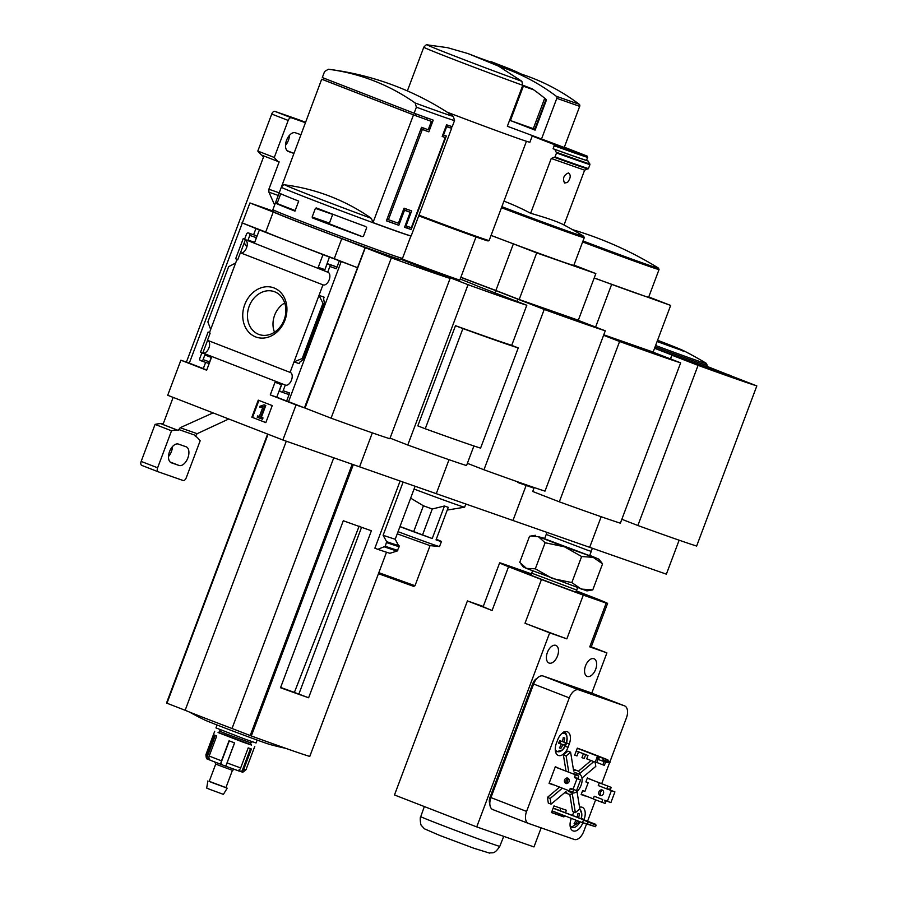 <?xml version="1.0" encoding="UTF-8"?>
<svg xmlns="http://www.w3.org/2000/svg" width="898" height="898" viewBox="0 0 898 898"><rect width="100%" height="100%" fill="white"/><g stroke="black" fill="none" stroke-linecap="round" stroke-linejoin="round"><path stroke-width="1.35" d="M240.473 252.809L245.244 240.136M202.813 353.015L207.573 340.342M180.891 360.199L167.702 395.277L282.87 439.998L296.059 404.931L270.276 394.918L275.046 382.222L281.635 384.782L279.873 389.451A1.785 1.47 -70.7 0 0 280.614 391.663L281.164 391.876A1.785 1.47 -70.7 0 0 283.162 390.731L285.306 385.051L202.712 352.97L201.781 353.116L199.805 358.358A1.785 1.47 -70.7 0 0 200.546 360.569L201.096 360.783A1.785 1.47 -70.7 0 0 203.094 359.638L204.856 354.968L211.434 357.516L206.663 370.212L180.891 360.199L189.287 363.14L249.925 202.948L273.239 212.007A69.988 1.111 20.6 0 0 341.79 238.621L365.284 247.736L305.028 408.062L331.07 418.176L391.337 257.861A173.729 2.75 20.6 0 0 450.1 278.414L400.935 259.309A69.988 1.111 20.6 0 0 400.665 259.196M273.632 211.243L249.925 202.948M285.306 385.051A6.78 3.839 111.2 0 0 285.418 385.096A6.78 3.839 111.2 0 0 291.457 380.168A6.78 3.839 111.2 0 0 290.335 372.457A6.78 3.839 111.2 0 0 290.065 372.378L322.966 284.846L240.372 252.776L237.701 259.892L236.926 259.601L237.712 259.87M245.648 240.294A6.78 3.839 -68.8 0 1 246.479 248.016A6.78 3.839 -68.8 0 1 240.619 252.866M245.322 239.62L327.725 272.173L329.869 266.482A1.785 1.47 -70.7 0 0 329.128 264.281L328.578 264.068A1.785 1.47 -70.7 0 0 326.58 265.202L324.818 269.883L318.24 267.323L323.011 254.639L259.399 229.933L254.617 242.617L248.039 240.069L249.801 235.388A1.785 1.47 -70.7 0 0 249.06 233.188L248.51 232.975A1.785 1.47 -70.7 0 0 246.512 234.109L244.548 239.328L245.322 239.62M237.802 259.612L235.646 258.77L237.835 259.544M235.646 258.77L243.268 238.498L244.66 239.036M236.926 259.601L209.402 332.844L210.166 333.147L207.472 340.297L290.065 372.378M202.645 353.139L200.49 352.297L208.112 332.024L209.503 332.563M207.988 340.499A6.78 3.839 -68.8 0 1 208.819 348.211A6.78 3.839 -68.8 0 1 202.948 353.071M200.49 352.297L202.679 353.06M201.781 353.116L202.555 353.397M274.036 287.944A26.154 21.552 109.3 0 1 277.639 331.418A26.154 21.552 109.3 0 1 242.83 317.903A26.154 21.552 109.3 0 1 274.036 287.944M205.642 362.365L203.285 368.651L206.742 369.998M259.399 229.933L242.011 222.861M203.307 368.584L189.287 363.14M282.87 439.998L359.57 466.825L372.333 432.87L359.57 466.825L436.271 493.664L449.034 459.697L436.271 493.664L512.971 520.492L526.149 485.425L517.764 482.484L517.966 481.934M272.24 405.593L258.254 400.16L251.855 417.2L265.83 422.621L272.24 405.593M281.164 391.876A1.785 1.47 -70.7 0 0 281.209 391.887L287.697 394.155A1.785 1.47 -70.7 0 0 289.65 392.998L286.642 401.024L276.764 397.185L281.456 384.714M322.966 284.846A6.78 3.839 111.2 0 0 323.089 284.891A6.78 3.839 111.2 0 0 329.117 279.963A6.78 3.839 111.2 0 0 327.995 272.251A6.78 3.839 111.2 0 0 327.725 272.173M256.009 228.361L253.606 234.76M323.359 79.653A69.584 1.1 20.6 0 0 321.686 79.226L281.411 187.02M328.365 69.247L324.582 71.526L322.315 77.554L414.124 113.204A69.584 1.1 -159.4 0 0 433.229 120.141L428.829 131.838A69.584 1.1 -159.4 0 1 422.341 129.492L388.441 219.673A69.584 1.1 20.6 0 0 398.386 223.243L404.033 208.213A69.584 1.1 20.6 0 0 411.666 210.884L406.019 225.914A69.584 1.1 20.6 0 0 411.34 227.688L445.228 137.506A69.584 1.1 -159.4 0 1 442.186 136.507L446.587 124.822A69.584 1.1 -159.4 0 0 452.289 126.551L454.545 120.534L453.31 116.325A66.856 1.055 -159.4 0 1 442.153 112.733A66.856 1.055 -159.4 0 1 415.145 102.978A283.252 233.435 -70.7 0 0 328.264 69.236A66.856 1.055 -159.4 0 1 328.365 69.247A285.497 285.497 0 0 1 444.566 110.533A283.252 233.435 109.3 0 1 453.31 116.325M452.042 126.506L451.413 128.167L446.025 126.281M415.796 113.822L415.168 115.483L323.302 79.81L323.92 78.171M431.377 121.376L428.234 129.727A69.584 1.1 20.6 0 1 421.544 127.314L386.398 220.829A69.584 1.1 -159.4 0 0 398.835 225.297L404.482 210.267A69.584 1.1 -159.4 0 0 410.206 212.265L404.56 227.295A69.584 1.1 -159.4 0 0 411.194 229.506L446.351 135.991A69.584 1.1 20.6 0 1 443.5 135.07L446.643 126.719A69.584 1.1 20.6 0 0 451.66 128.223L411.172 235.938A69.584 1.1 -159.4 0 1 373.007 222.592L413.495 114.877A69.584 1.1 20.6 0 0 431.377 121.376L415.168 115.483M373.007 222.592L371.39 218.371A283.252 233.435 -70.7 0 0 285.171 184.898L284.677 184.865C283.97 184.371 282.859 185.145 281.332 187.199A69.236 1.1 -159.4 0 0 345.752 212.579A69.236 1.1 -159.4 0 0 410.947 235.916L402.517 258.343A69.236 1.1 -159.4 0 1 402.506 258.355A69.236 1.1 -159.4 0 1 337.322 235.007A69.236 1.1 -159.4 0 1 272.902 209.649A69.236 1.1 -159.4 0 1 272.902 209.627L279.188 192.947A69.236 1.1 20.6 0 0 298.708 201.107L294.937 211.131A69.236 1.1 -159.4 0 1 275.417 202.97L275.652 202.308M315.4 208.358L312.134 217.035L312.493 217.945A69.236 1.1 -159.4 0 0 362.074 236.623L363.421 236.354L366.676 227.665L365.834 226.599A69.236 1.1 20.6 0 1 316.253 207.921L315.4 208.358L332.698 214.409L329.431 223.097L312.134 217.035M296.059 404.931L304.456 407.86L365.093 247.668M357.18 267.582L323.011 254.639M242.393 222.996L265.707 232.043A69.988 1.111 -159.4 0 0 334.258 258.658L357.561 267.716M329.869 266.482L336.357 268.749A1.785 1.47 -70.7 0 0 335.616 266.549L335.066 266.336A1.785 1.47 -70.7 0 0 334.988 266.313L328.533 264.057L335.066 266.336M336.357 268.749L339.365 260.734M329.499 256.907L324.896 269.658M324.156 297.182L319.003 295.375L322.954 303.311L324.515 303.569L323.549 298.439L324.156 297.182L323.594 298.675M294.028 361.838L299.18 363.645L299.505 362.388L303.558 359.312L302.188 358.571L294.028 361.838M281.242 391.898L287.652 394.143A1.785 1.47 -70.7 0 0 287.697 394.155M248.51 232.975L254.998 235.242A1.785 1.47 -70.7 0 0 254.92 235.22M248.465 232.964L255.537 235.456A1.785 1.47 -70.7 0 1 256.289 237.656L254.706 242.404M210.66 329.476L207.865 321.933L228.631 266.684L235.646 263.002M211.255 357.449L209.582 361.905A1.785 1.47 -70.7 0 1 207.618 363.061A1.785 1.47 -70.7 0 0 207.618 363.061L201.174 360.805M265.707 232.043L273.239 212.007M334.258 258.658L341.79 238.621M402.506 258.355L400.205 259.399A67.451 1.066 -159.4 0 1 336.705 236.657A67.451 1.066 -159.4 0 1 273.946 211.939L272.902 209.649M365.284 247.736L391.337 257.861M331.07 418.176A173.729 2.75 20.6 0 0 389.833 438.74L450.1 278.414M258.916 400.418L252.518 417.424L251.855 417.2M252.518 417.424L265.842 422.599M264.113 404.807L259.926 406.278L259.87 407.243L263.092 406.592L259.354 416.549L257.681 415.897L257.198 417.166L261.868 418.973L262.339 417.705L260.667 417.065L265.123 405.2L264.113 404.807L265.123 405.2M261.868 418.973L262.53 419.209L263.013 417.94L260.667 417.065M261.34 417.289L265.797 405.436M263.013 417.94L262.339 417.705M259.365 416.526L257.681 415.897M259.87 407.243L261.453 407.041M262.115 407.277L262.923 407.052M341.274 261.408L288.55 401.687L286.642 401.024M318.24 267.323L324.728 269.591M270.276 394.918L276.764 397.185M304.456 407.86L288.55 401.687M248.039 240.069L254.527 242.337M322.954 303.311L302.188 358.571M274.665 291.783A22.742 18.746 109.3 0 1 274.968 291.906A22.742 18.746 109.3 0 1 284.352 319.25A22.742 18.746 109.3 0 1 259.971 334.786A22.742 18.746 109.3 0 1 248.903 307.06A22.742 18.746 109.3 0 1 274.665 291.783M274.496 332.215A21.316 17.567 109.3 0 1 284.733 302.974M415.145 102.978L416.391 107.176L414.124 113.204M445.969 126.45L446.643 126.719M413.495 114.877L321.686 79.226M329.431 223.097L329.723 223.972L312.493 217.945M329.723 223.972L362.22 236.589M281.052 193.912L278.93 193.598L281.332 187.199M280.591 194.181L277.325 202.858L275.664 202.274M277.325 202.858L277.628 203.745L275.417 202.97M277.628 203.745L295.577 210.716M403.494 209.661L410.206 212.265M404.639 227.071L411.194 229.506M407.4 228.036L407.95 226.577M442.826 134.801L443.5 135.07M442.254 136.35L445.228 137.506M405.2 225.6L406.019 225.914M404.448 210.031L405.009 208.561M386.443 220.706L398.835 225.297M403.415 209.851L404.482 210.267M392.134 222.693L392.695 221.211M387.038 219.134L388.441 219.673M420.926 128.953L422.341 129.492M420.971 128.852L428.829 131.838M422.846 129.514L423.418 127.987M426.595 119.524L427.179 117.975M244.582 241.899A7.846 4.445 111.2 0 0 246.759 246.175L247.029 246.277M487.805 61.255L468.026 53.577L498.592 66.16L521.861 81.303L522.748 85.321L507.359 126.259L564.236 147.463L579.693 106.346A1.785 1.47 -70.7 0 0 579.255 104.303A285.497 235.287 -70.7 0 0 525.779 75.623L502.88 67.608A285.497 235.287 -70.7 0 0 498.592 66.16M521.861 81.303A63.814 1.01 -159.4 0 1 458.227 57.45A63.814 1.01 -159.4 0 1 427.493 44.9L447.417 47.65L468.026 53.577M390.069 438.134L407.771 445.015L468.038 284.688A173.729 2.75 20.6 0 0 526.8 305.241L477.635 286.148A69.988 1.111 20.6 0 0 460.18 279.053M441.569 275.102L441.794 274.507L441.76 275.17M407.771 445.015A173.729 2.75 20.6 0 0 466.533 465.568L473.908 445.958M511.714 345.382L526.8 305.241M425.248 428.761L417.817 425.877L455.488 325.682A173.729 2.75 20.6 0 0 510.816 345.034L518.247 347.919L480.576 448.124A154.523 2.447 20.6 0 1 425.248 428.761L462.908 328.567A154.523 2.447 20.6 0 0 518.247 347.919M359.144 526.161L294.398 692.403A53.611 0.853 -159.4 0 1 280.647 687.419M361.568 527.294L298.854 694.132L294.398 692.403M400.115 481.014L374.87 548.195L377.822 549.34L385.309 546.287L386.634 541.662L383.109 535.275L403.112 482.058M415.112 486.256L395.21 539.227L399.161 546.725L397.096 551.058L389.923 553.291A142.569 2.256 -159.4 0 1 377.822 549.34M418.266 266.044L418.49 265.449L441.794 274.507M401.204 258.95A69.988 1.111 20.6 0 0 418.49 265.449M476.007 236.96L459.776 280.131A53.532 0.842 -159.4 0 1 401.574 258.781M441.984 274.575L468.038 284.688M395.21 539.227A142.569 2.256 -159.4 0 1 383.109 535.275M267.649 434.082L166.523 703.044L185.145 710.284A63.163 0.999 20.6 0 0 232.021 728.491L251.317 735.967A138.82 2.2 20.6 0 0 309.765 756.419L386.51 552.236L309.788 756.419M286.294 441.199L185.145 710.284M333.764 457.8L232.021 728.491M308.62 697.768L371.39 530.763A138.82 2.2 20.6 0 1 343.294 520.739L280.524 687.733A138.82 2.2 20.6 0 0 308.62 697.768L298.854 694.132M189.388 712.013A356.865 356.865 0 0 0 204.284 719.803A35.639 0.561 20.6 0 0 218.214 725.438A35.639 0.561 20.6 0 0 270.186 744.565A356.865 356.865 0 0 0 285.833 748.371M490.925 61.58L510.693 69.258L478.286 57.551M521.121 73.984L510.693 69.258M532.267 135.935L529.899 142.221A66.373 1.055 -159.4 0 1 447.148 112.171M526.441 141.278L489.152 240.496A62.804 0.988 -159.4 0 1 489.129 240.507A62.804 0.988 -159.4 0 1 418.984 215.161M489.129 240.507L488.22 240.922A62.097 0.977 -159.4 0 1 418.726 215.823M455.488 325.682L462.908 328.567M541.348 139.459L556.805 98.331A1.785 1.47 -70.7 0 0 556.356 96.299A285.497 235.287 -70.7 0 0 502.88 67.608M510.423 120.557L535.107 130.143L546.343 100.25A0.718 0.584 -70.7 0 0 546.175 99.454A277.639 228.81 -70.7 0 0 532.424 88.947L524.14 85.737A0.718 0.584 -70.7 0 0 523.343 86.186L510.423 120.557L535.388 129.379M544.716 98.252L533.322 128.571M251.35 744.812L218.293 732.398M237.903 770.641L239.003 770.046A3.57 2.627 109.6 0 0 240.664 767.936L248.196 747.888L251.384 749.011L243.852 769.047A3.57 3.199 -71.2 0 1 242.033 771.101L238.902 771L224.186 765.612L226.116 765.309L234.614 742.904L229.046 740.805L221.514 760.842A3.57 0.775 110.8 0 0 220.841 763.322L229.271 740.884M222.176 764.849L210.009 760.123L209.144 758.776A3.57 2.975 -68 0 1 209.189 756.06L216.721 736.023L214.353 735.035L206.821 755.072A3.57 3.401 113.5 0 0 206.888 757.845L215.318 735.44M209.986 760.112L208.998 759.708C207.618 757.946 206.338 761.223 205.923 754.634L206.821 755.072M209.245 759.809L206.888 757.845M224.186 765.612L210.009 760.123M222.423 764.95L220.841 763.322M237.858 770.63L224.41 765.691M254.796 746.317L246.007 769.698C240.552 774.244 243.807 771.461 239.104 771.068L238.902 771M257.154 740.064L256.053 742.983L245.244 739.234L215.969 727.908L217.069 724.989M252.473 741.838L250.407 742.769L226.801 734.115L220.347 731.466L219.415 729.412M250.419 742.769L251.462 745.059L242.561 741.984L218.057 732.499L220.347 731.466M234.434 769.406L232.436 770.316L219.314 765.511L215.733 764.041L214.824 762.032M232.436 770.316L225.903 787.681L212.781 782.876L209.2 781.406L215.733 764.041M225.937 787.602L209.234 781.327M227.228 788.175L223.4 794.36L210.278 789.555L206.697 788.085L207.887 780.912M213.062 412.889L180.15 427.729L178.231 430.423L177.007 429.996A78.508 44.451 111.2 0 0 171.529 430.793L157.621 467.802A3.57 2.021 111.2 0 0 158.239 471.798A3.57 2.021 111.2 0 0 158.273 471.809L183.069 480.486A3.57 2.021 111.2 0 0 186.234 477.815L200.153 440.806A78.508 44.451 111.2 0 0 196.482 436.798L195.259 436.372L197.156 433.678L228.754 418.984M305.365 122.667L291.345 117.761A3.57 2.021 111.2 0 0 288.191 120.433L274.272 157.453A78.508 44.451 111.2 0 0 277.942 161.449L279.166 161.876L268.884 189.231L268.917 192.183L274.631 205.047M262.508 155.455L263.754 156.364L186.402 362.13M173.157 397.387L163.122 424.092L160.551 423.598A78.508 44.451 111.2 0 0 155.073 424.395L141.166 461.415A3.57 2.021 111.2 0 0 141.783 465.411A3.57 2.021 111.2 0 0 141.817 465.422L158.194 471.787L141.783 465.411M178.231 430.423L161.573 423.957M285.519 145.229A9.99 5.657 111.2 0 0 289.459 135.329M262.362 155.825A78.508 44.451 111.2 0 0 263.585 156.791M299.696 120.051L305.5 122.308L299.741 120.063A3.57 2.021 111.2 0 0 299.741 120.063A3.57 2.021 111.2 0 0 299.696 120.051L274.9 111.374A3.57 2.021 111.2 0 0 271.735 114.046L257.816 151.066A78.508 44.451 111.2 0 0 261.486 155.062L277.942 161.449M163.313 423.564A78.508 44.451 111.2 0 0 161.73 423.553M196.482 436.798L195.27 436.338M177.007 429.996L160.551 423.598M171.529 430.793L155.073 424.395M168.51 456.532A9.99 5.657 111.2 0 0 172.461 446.632M171.372 462.796L179.005 465.456A9.99 5.657 111.2 0 0 187.828 458.07A9.99 5.657 111.2 0 0 186.144 446.789A9.99 5.657 111.2 0 0 186.043 446.755L178.41 444.083A9.99 5.657 111.2 0 0 169.587 451.481A9.99 5.657 111.2 0 0 171.271 462.751A9.99 5.657 111.2 0 0 171.372 462.796L171.17 462.717M300.841 134.689L295.42 132.792A9.99 5.657 111.2 0 0 286.585 140.189A9.99 5.657 111.2 0 0 288.28 151.459A9.99 5.657 111.2 0 0 288.381 151.493L288.179 151.414M293.814 153.39L288.381 151.493M274.272 157.453L257.816 151.066M436.282 539.238A42.823 0.673 -159.4 0 1 441.434 541.539A42.823 0.673 -159.4 0 1 436.046 539.866L448.27 507.325A42.823 0.673 20.6 0 1 444.454 506.001L432.275 508.998L423.407 505.787L410.655 498.143M465.838 504.002L464.636 507.179A52.454 0.831 -159.4 0 1 464.614 507.19A52.454 0.831 -159.4 0 1 414.068 489.062M423.407 505.787L413.709 531.571L432.23 538.531A42.823 0.673 -159.4 0 1 399.936 526.655M432.275 508.998L422.588 534.781M399.969 526.542L413.709 531.571M534.377 136.754L532.256 135.957M564.023 224.971L584.632 170.16L588.426 168.611L589.919 164.637L588.201 161.079L586.495 160.416L587.618 157.408L587.135 156.072L564.337 147.216M587.618 157.408A101.71 1.605 -159.4 0 1 554.234 145.734L553.74 144.387L532.222 136.036M554.234 145.734L553.101 148.731L554.818 149.405L556.524 152.952L555.031 156.937L551.237 158.475L530.639 213.297A355.496 292.973 -70.7 0 0 503.946 201.13M530.639 213.297C546.916 217.922 558.04 221.817 564.023 224.983L563.865 224.893A356.865 356.865 0 0 1 583.621 236.23A68.719 1.089 -159.4 0 1 534.052 218.82A68.719 1.089 -159.4 0 1 501.847 206.697M584.632 170.16L551.237 158.475M567.514 182.417C570.746 178.107 571.061 174.942 568.456 172.921C563.764 174.975 562.451 178.354 564.528 183.035L567.514 182.417M583.621 236.23L584.239 237.678L573.822 265.37A69.584 1.1 -159.4 0 1 491.06 235.399M491.06 235.422A69.988 1.111 20.6 0 0 513.387 243.852L536.701 252.91L595.845 273.598L573.934 265.09M576.561 319.609L518.606 299.315M495.763 290.447L518.561 299.427M460.831 277.325A68.585 1.089 20.6 0 0 495.718 290.559M460.82 277.347A69.988 1.111 20.6 0 0 495.808 290.615L494.966 292.871M495.808 290.615L544.222 309.451A187.177 2.963 20.6 0 0 605.274 330.812L576.527 319.688M460.876 277.213A69.988 1.111 20.6 0 0 495.864 290.481L519.167 299.528L578.312 320.227L595.845 273.598M513.387 243.852L495.864 290.481M536.701 252.91L519.167 299.528M467.375 463.334L483.955 469.777A187.177 2.963 20.6 0 0 545.007 491.127L605.274 330.812M483.955 469.777L544.222 309.451M517.057 301.459L517.888 299.225M588.201 161.079A105.526 1.673 -159.4 0 1 554.818 149.405M586.495 160.416A101.71 1.605 -159.4 0 1 553.101 148.731M441.434 541.539L439.549 546.545A42.823 0.673 -159.4 0 1 439.459 546.556A42.823 0.673 -159.4 0 1 398.05 531.672M444.454 506.001L432.23 538.531M439.459 546.556L430.019 545.625L397.23 533.839M430.075 545.625L414.999 585.732L378.844 572.7M414.999 585.732L413.619 586.36L378.473 573.687M533.928 487.457L533.973 488.153L526.149 485.425L512.971 520.492L589.672 547.32L601.177 516.72L589.672 547.32L666.372 574.159L679.135 540.192M533.973 488.153L532.716 491.498L559.319 501.825L619.586 341.498A187.177 2.963 20.6 0 0 680.639 362.859L651.353 351.522M584.306 237.24A356.304 201.736 -68.8 0 1 584.43 237.252L584.048 238.251M651.376 351.455L603.737 334.887M603.591 335.291L619.586 341.498M603.77 334.797L653.138 352.061L670.66 305.432L648.749 296.935M594.184 278.021L670.66 305.432M595.61 327.052L611.516 284.745M583.004 240.956A68.719 1.089 -159.4 0 0 647.088 264.551A68.719 1.089 -159.4 0 0 658.436 268.064L659.053 269.512L648.648 297.216A69.584 1.1 -159.4 0 1 594.218 277.92M533.715 488.029L532.301 487.491M559.319 501.825A187.177 2.963 20.6 0 0 620.372 523.186L680.639 362.859M532.884 487.109A0.718 0.584 109.3 0 1 532.144 487.457L517.776 482.428L532.155 487.457M672.018 355.238L698.072 365.351A173.729 2.75 20.6 0 0 756.834 385.904L730.781 375.791L672.018 355.238L670.615 358.976M730.972 375.869L707.725 366.642A69.988 1.111 20.6 0 0 706.816 366.238M670.424 358.897L671.895 355.002L731.039 375.69M654.563 348.267L671.895 355.002M654.608 348.132A67.092 1.066 20.6 0 0 706.681 366.586L707.175 365.273A67.092 1.066 -159.4 0 1 655.102 346.819M621.843 519.28L637.872 525.51L698.072 365.351M637.872 525.51A173.729 2.75 20.6 0 0 696.635 546.063L756.834 385.904M657.493 340.465L670.75 345.842L657.235 341.15M589.761 555.334L598.843 559.14L602.558 563.843L593.163 557.344L581.635 556.513L564.438 546.792L545.12 542.74L538.385 536.678L530.639 536.084L529.528 536.286L519.729 562.35L526.464 568.412L535.32 568.804L552.506 578.525L571.835 582.577L581.231 589.077L592.759 589.907L586.899 590.895L526.464 568.412L523.455 567.053L521.121 564.202M598.843 559.14L564.438 546.792L538.385 536.678L544.727 538.407M587.225 550.081L546.22 534.445L544.592 538.766L589.627 555.694L591.254 551.372L587.225 550.081M545.12 542.74L535.32 568.804M581.635 556.513L571.835 582.577M602.558 563.843L592.759 589.907M575.854 592.13L576.707 590.076L531.672 573.149L530.954 575.248M596.025 599.235L576.314 591.03A44.608 0.707 20.6 0 1 588.28 596.586A44.608 0.707 20.6 0 1 529.764 574.787A44.608 0.707 20.6 0 1 531.335 574.125A46.393 0.73 20.6 0 0 510.187 566.818A46.393 0.73 20.6 0 0 528.81 574.462A46.393 0.73 20.6 0 0 573.609 591.344A46.393 0.73 20.6 0 0 597.035 599.46A46.393 0.73 20.6 0 0 576.325 590.996M576.381 590.873L598.685 599.538A57.652 0.909 -159.4 0 1 607.587 603.422A57.652 0.909 -159.4 0 1 606.195 603.108L583.296 595.105A57.652 0.909 -159.4 0 1 541.449 579.513L508.537 566.739A57.652 0.909 -159.4 0 1 499.647 562.855A57.652 0.909 -159.4 0 1 501.039 563.158L523.927 571.173A57.652 0.909 -159.4 0 1 531.414 573.901M555.245 766.971L578.761 776.04L555.222 767.027M573.047 789.263L576.561 790.588L580.579 779.902L577.066 778.577L573.047 789.263L570.859 788.41A0.718 0.584 109.3 0 1 570.859 788.41A0.718 0.584 109.3 0 0 570.062 788.859L569.31 790.869L572.744 792.07L573.699 789.51M576.292 778.196L577.762 778.712L578.761 776.04M577.066 778.577L574.877 777.724A0.718 0.584 109.3 0 1 574.574 776.837L575.337 774.839M602.749 799.546L594.24 796.245L602.749 799.546L601.739 802.217L593.241 798.917L594.24 796.245M604.657 800.208L604.399 800.881L605.925 801.409L605.173 803.418L601.739 802.217M604.399 800.881A0.718 0.584 109.3 0 1 605.185 800.421L610.898 802.61L614.917 791.924L610.741 790.274A0.718 0.584 109.3 0 1 610.449 789.387L611.201 787.389L587.303 778.162M607.396 801.274L611.415 790.588L609.214 789.735A0.718 0.584 109.3 0 1 608.923 788.859L608.676 789.522L606.767 788.859L607.766 786.188M606.767 788.859L598.259 785.559L599.269 782.888M577.268 748.281L601.75 757.721L603.984 760.123L600.74 760.404L606.846 762.537L610.09 762.267L606.61 759.382M605.6 762.099L604.376 765.343L602.85 764.815L604.073 761.56M597.473 756.127L595.217 762.144L586.72 758.844L587.977 755.499L576.269 750.952M598.001 759.338L596.743 762.671L595.217 762.144M596.822 762.469L602.85 764.815M583.419 753.736L581.949 757.676L584.239 758.473L581.971 757.598M586.809 751.626L577.335 748.124L574.698 755.139L576.987 755.936L574.72 755.061M576.987 755.936L578.492 751.929L576.224 751.054M578.492 751.929L581.365 752.928M591.277 779.644L587.393 777.904L585.889 781.922L588.179 782.719L585.923 781.844M588.179 782.719L584.912 791.407L582.622 790.599L581.118 794.607L585.238 795.729M559.196 768.508L555.346 766.701L549.071 783.393L553.078 784.796L549.116 783.258M568.03 747.327L569.276 743.982A10.888 6.163 111.2 0 0 567.401 731.803A10.888 6.163 111.2 0 0 557.647 739.907L556.39 743.252A10.888 6.163 111.2 0 0 558.264 755.431A10.888 6.163 111.2 0 0 568.03 747.327L565.235 746.238M583.969 819.762L584.093 819.459A10.888 6.163 111.2 0 0 582.207 807.28A10.888 6.163 111.2 0 0 579.569 807.235M571.33 818.37L571.195 818.729A10.888 6.163 111.2 0 0 573.07 830.908A10.888 6.163 111.2 0 0 582.824 822.826M574.035 812.14A10.888 6.163 111.2 0 0 572.486 815.294M565.516 812.589L566.391 810.243L553.987 805.91L551.484 812.589L563.888 816.922L564.359 815.665M609.843 762.009L626.434 717.872A10.709 6.062 111.2 0 0 624.593 705.884A10.709 6.062 111.2 0 0 624.48 705.85L578.761 689.855A10.709 6.062 111.2 0 0 569.276 697.869L526.587 811.433A10.709 6.062 111.2 0 0 528.439 823.421A10.709 6.062 111.2 0 0 528.552 823.455L574.26 839.45A10.709 6.062 111.2 0 0 583.756 831.436L586.506 824.106M587.606 821.165L595.632 799.837M601.694 783.696L609.742 762.29M593.814 761.594L580.018 773.245A12.493 7.072 111.2 0 0 577.504 770.776L574.754 769.709A12.493 7.072 111.2 0 0 573.407 769.44M591.064 760.527L578.379 771.247M569.803 794.337L572.61 811.579L575.36 812.645L579.827 808.862L576.987 791.43M564.831 792.519A12.493 7.072 111.2 0 0 565.718 793.001L568.456 794.057A12.493 7.072 111.2 0 0 572.284 793.81L575.36 812.645M559.611 787.108L547.41 797.413L548.33 803.081L551.069 804.148L565.942 791.587A12.493 7.072 111.2 0 0 568.456 794.057M577.504 770.776A12.493 7.072 111.2 0 0 573.665 771.023L570.6 752.187L567.862 751.121L563.383 754.904L566.032 771.169M584.239 758.473L585.687 754.612M553.179 808.054L595.486 824.229L596.104 825.217L583.464 820.02L582.465 822.691L587.337 823.836L587.898 822.344M595.486 824.229L553.112 808.234M587.337 823.836L595.542 826.71L596.104 825.217M595.542 826.71L582.465 822.691L552.113 810.905M581.96 778.05L595.812 766.353L595.116 762.099M570.6 752.187L566.133 755.97L568.771 772.213M566.133 755.97L563.383 754.904M562.35 788.175L550.148 798.479L547.41 797.413M547.387 652.453A9.451 5.354 111.2 0 0 549.015 663.038A9.451 5.354 111.2 0 0 557.434 656.157A9.451 5.354 111.2 0 0 555.862 645.404A9.451 5.354 111.2 0 0 547.387 652.453M585.541 665.8A9.451 5.354 111.2 0 0 587.18 676.385A9.451 5.354 111.2 0 0 595.587 669.515A9.451 5.354 111.2 0 0 594.027 658.762A9.451 5.354 111.2 0 0 585.541 665.8M606.195 603.108L589.75 646.863L606.913 652.88L591.782 693.144M541.146 827.866L533.973 846.937L476.737 826.912L394.48 794.966L467.42 600.908L483.259 606.453M583.296 595.105L566.851 638.86L549.677 632.854L476.737 826.912M537.038 678.417A7.139 4.041 111.2 0 0 532.761 683.625L490.072 797.177A7.139 4.041 111.2 0 0 489.814 803.665M606.913 652.88L591.277 646.796M549.677 632.854L525.004 623.268L541.449 579.513M508.537 566.739L492.093 610.494L467.42 600.908M589.054 692.089A10.709 6.062 111.2 0 0 588.942 692.044A10.709 6.062 111.2 0 0 588.83 692.01L543.122 676.014A10.709 6.062 111.2 0 0 533.625 684.029L490.948 797.592A10.709 6.062 111.2 0 0 492.789 809.581A10.709 6.062 111.2 0 0 492.901 809.614L528.327 823.376M550.148 798.479L551.069 804.148M568.591 778.443A9.99 5.657 111.2 0 0 567.637 780.553A9.99 5.657 111.2 0 0 566.795 783.595M567.592 790.206A9.99 5.657 111.2 0 0 569.366 791.733L572.105 792.799A9.99 5.657 111.2 0 0 580.995 785.525A9.99 5.657 111.2 0 0 579.333 774.166A9.99 5.657 111.2 0 0 575.506 774.772M579.333 774.166L576.595 773.099A9.99 5.657 111.2 0 0 572.756 773.706M566.458 779.666A12.493 7.072 111.2 0 0 565.886 781.282M570.309 791.217A9.99 5.657 111.2 0 0 572.105 792.799M578.402 779.026A5.354 3.031 111.2 0 0 577.818 778.566M551.552 812.398L558.399 814.789L558.87 813.532M560.026 810.456L560.835 808.301M558.399 814.789L563.888 816.922M582.824 819.481L578.492 817.898L582.824 819.481M555.615 752.097A10.888 6.163 111.2 0 0 555.795 751.985L562.575 749.897L566.054 744.442C567.85 736.82 567.02 732.678 563.54 732.027M577.133 817.101A21.372 17.612 -70.7 0 0 577.975 813.319L579.457 813.835A21.372 17.612 109.3 0 1 578.604 817.674M577.448 820.75A21.372 17.612 109.3 0 1 575.562 824.184L574.091 823.668A21.372 17.612 -70.7 0 0 575.988 820.177M563.293 737.505L564.775 738.021A21.372 17.612 109.3 0 1 563.843 742.118L565.538 742.68A20.688 17.051 109.3 0 1 564.561 745.273L562.866 744.7A21.372 17.612 109.3 0 1 560.88 748.382L559.409 747.866A21.372 17.612 -70.7 0 0 561.385 744.184L558.646 743.207A20.688 17.051 -70.7 0 0 559.622 740.614L562.361 741.591A21.372 17.612 -70.7 0 0 563.293 737.505M574.114 823.623L575.562 824.184M558.713 743.05L559.948 743.477L560.857 741.063M559.948 743.477L564.561 745.273M562.384 741.546L563.843 742.118M558.679 743.129L561.385 744.184M559.432 747.821L560.88 748.382M558.702 743.084L562.866 744.7M585.126 796.01L581.174 794.472M568.513 778.375A2.941 2.425 -70.7 0 0 566.683 783.606M572.161 788.915A0.718 0.584 -70.7 0 0 571.588 789.398L570.062 788.859M574.574 776.837L576.101 777.376A0.718 0.584 -70.7 0 0 576.404 778.252L580.579 779.902M569.096 781.597A2.941 2.425 109.3 0 1 564.55 779.924A2.941 2.425 109.3 0 1 569.096 781.597M569.31 790.869L549.194 783.056M601.02 795.628A2.941 2.425 109.3 0 1 602.861 790.386M605.925 801.409A0.718 0.584 109.3 0 1 606.498 800.926M587.326 778.117L611.201 787.389M614.917 791.924L611.415 790.588M603.445 793.619A2.941 2.425 109.3 0 1 598.887 791.935A2.941 2.425 109.3 0 1 603.445 793.619M593.264 798.85L581.275 794.191M598.147 756.15L593.814 754.567L598.147 756.15M607.845 759.865L601.75 757.721M581.713 749.65L606.633 759.326M610.09 762.267L603.984 760.123M600.74 760.404L597.619 759.203L598.618 756.531M492.093 610.494A57.652 0.909 -159.4 0 1 483.203 606.61L499.647 562.855M566.851 638.86A57.652 0.909 -159.4 0 1 525.004 623.268M607.587 603.422L591.131 647.177A57.652 0.909 -159.4 0 1 589.75 646.863M299.708 362.242L299.18 363.645M283.162 390.731L289.65 392.998M329.128 264.281L335.616 266.549M249.801 235.388L256.289 237.656M249.06 233.188L255.537 235.456M203.094 359.638L209.582 361.905M324.122 303.715L303.356 358.976M371.39 218.371A66.497 1.055 -159.4 0 1 285.171 184.898M454.545 120.534A69.584 1.1 -159.4 0 1 416.391 107.176M522.748 85.321A66.373 1.055 -159.4 0 1 457.711 60.974A66.373 1.055 -159.4 0 1 423.789 47.224C425.742 44.934 426.988 44.159 427.493 44.9M397.096 551.058A149.248 2.357 -159.4 0 1 384.647 546.972M397.78 550.384A149.708 2.368 -159.4 0 1 385.309 546.287M399.161 546.725A149.708 2.368 -159.4 0 1 386.679 542.628M399.094 545.748A149.248 2.357 -159.4 0 1 386.634 541.662M268.053 434.239L166.961 703.224M352.196 464.244L250.216 735.552M353.307 464.636L251.317 735.967M556.805 98.331L579.693 106.346M556.356 96.299L579.255 104.303M523.343 86.186L533.603 89.778M221.514 760.842L209.189 756.06M240.664 767.936L227.071 762.941M246.007 769.698L243.852 769.047M242.033 771.101L250.452 748.685M226.116 765.309L234.546 742.882M268.917 192.183L278.234 195.438M268.884 189.231L279.211 192.846M180.15 427.729L197.156 433.678M178.59 429.469L195.607 435.429M291.345 117.761L274.9 111.374M288.191 120.433L271.735 114.046M157.621 467.802L141.166 461.415M179.005 465.456L170.149 462.021M293.837 153.322L287.147 150.718M587.135 156.072A100.632 1.594 -159.4 0 1 553.74 144.387M584.239 237.678A69.584 1.1 -159.4 0 1 501.477 207.696M587.977 169.071A108.546 1.717 -159.4 0 1 554.582 157.386M588.426 168.611A108.849 1.717 -159.4 0 1 555.031 156.937M589.919 164.637A108.849 1.717 -159.4 0 1 556.524 152.952M589.885 163.997A108.546 1.717 -159.4 0 1 556.491 152.312M659.053 269.512A69.584 1.1 -159.4 0 1 582.634 241.944M680.965 349.546A40.41 0.64 -159.4 0 1 683.715 350.759A40.41 0.64 -159.4 0 1 657.1 341.498L683.715 350.916L683.052 351.365M707.175 365.273L706.389 363.387A65.924 1.044 -159.4 0 1 655.607 345.494M682.401 350.546L657.56 340.275A37.828 0.595 -159.4 0 1 666.496 343.709A37.828 0.595 -159.4 0 1 681.29 349.894A37.828 0.595 -159.4 0 1 657.168 341.341M608.923 788.859L610.449 789.387M490.97 797.525L490.072 797.177M533.648 683.973L532.761 683.625M526.587 811.433L490.948 797.592M569.276 697.869L533.625 684.029M578.761 689.855L543.122 676.014M624.48 705.85L588.83 692.01M499.782 846.331C493.99 855.053 492.598 852.056 489.511 853.1L473.515 848.127L439.616 835.387L424.428 828.809L421.723 825.834C420.455 826.014 419.703 816.383 420.758 816.63A42.206 0.662 20.6 0 0 437.696 823.578A42.206 0.662 20.6 0 0 478.454 838.945A42.206 0.662 20.6 0 0 499.782 846.331L503.733 836.352M581.332 818.392L584.093 819.459M566.559 742.927L569.276 743.982M570.073 825.408A9.732 5.511 111.2 0 0 580.052 821.76L570.488 827.799M579.827 808.874L581.825 813.981L581.253 818.695A9.732 5.511 111.2 0 0 579.311 809.311M555.245 749.269A9.732 5.511 111.2 0 0 565.504 745.677A9.732 5.511 111.2 0 0 562.945 733.195A9.732 5.511 111.2 0 0 561.935 733.397M609.214 789.735L610.741 790.274M574.877 777.724L576.404 778.252M599.55 756.879L598.551 759.551M201.141 360.794L207.618 363.061M324.515 303.569L303.558 359.312M267.626 434.071L166.523 703.044M521.222 74.029L514.094 70.706M423.789 47.224L407.366 90.911M546.018 99.33L534.815 129.155M214.712 731.253L205.923 754.634M447.249 510.064L464.614 507.19M658.436 268.064A356.865 356.865 0 0 0 572.52 229.652M706.389 363.387A356.865 356.865 0 0 0 683.715 350.759L680.92 349.524M535.388 535.287L530.639 536.072M547.05 532.413L546.22 534.445M592.321 548.251L591.254 551.372M532.536 570.847L531.672 573.149M577.571 587.775L576.707 590.076M528.439 823.421L492.789 809.581M624.593 705.884L588.942 692.044M420.758 816.63L424.339 806.561M531.335 574.125L511.097 567.323"/></g></svg>
